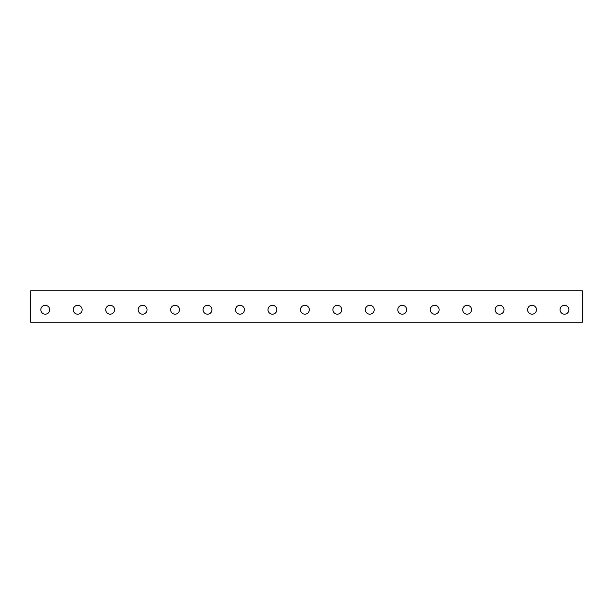 <?xml version="1.0" encoding="UTF-8"?>
<svg xmlns="http://www.w3.org/2000/svg" width="613" height="613" viewBox="0 0 613 613"><rect width="100%" height="100%" fill="white"/><g stroke="black" fill="none" stroke-linecap="round" stroke-linejoin="round"><path stroke-width="0.92" d="M582.35 290.815L30.65 290.815L30.65 322.185L582.35 322.185L582.35 290.815M564.504 314.178A4.437 4.437 0 0 1 560.657 307.527A4.437 4.437 0 0 1 568.343 307.527A4.437 4.437 0 0 1 564.504 314.178M532.046 314.178A4.437 4.437 0 0 1 528.207 307.527A4.437 4.437 0 0 1 535.892 307.527A4.437 4.437 0 0 1 532.046 314.178M499.595 314.178A4.437 4.437 0 0 1 495.756 307.527A4.437 4.437 0 0 1 503.434 307.527A4.437 4.437 0 0 1 499.595 314.178M467.144 314.178A4.437 4.437 0 0 1 463.298 307.527A4.437 4.437 0 0 1 470.983 307.527A4.437 4.437 0 0 1 467.144 314.178M434.686 314.178A4.437 4.437 0 0 1 430.847 307.527A4.437 4.437 0 0 1 438.533 307.527A4.437 4.437 0 0 1 434.686 314.178M402.235 314.178A4.437 4.437 0 0 1 398.396 307.527A4.437 4.437 0 0 1 406.074 307.527A4.437 4.437 0 0 1 402.235 314.178M369.785 314.178A4.437 4.437 0 0 1 365.946 307.527A4.437 4.437 0 0 1 373.624 307.527A4.437 4.437 0 0 1 369.785 314.178M337.334 314.178A4.437 4.437 0 0 1 333.487 307.527A4.437 4.437 0 0 1 341.173 307.527A4.437 4.437 0 0 1 337.334 314.178M304.876 314.178A4.437 4.437 0 0 1 301.037 307.527A4.437 4.437 0 0 1 308.722 307.527A4.437 4.437 0 0 1 304.876 314.178M272.425 314.178A4.437 4.437 0 0 1 268.586 307.527A4.437 4.437 0 0 1 276.264 307.527A4.437 4.437 0 0 1 272.425 314.178M239.974 314.178A4.437 4.437 0 0 1 236.128 307.527A4.437 4.437 0 0 1 243.813 307.527A4.437 4.437 0 0 1 239.974 314.178M207.516 314.178A4.437 4.437 0 0 1 203.677 307.527A4.437 4.437 0 0 1 211.362 307.527A4.437 4.437 0 0 1 207.516 314.178M175.065 314.178A4.437 4.437 0 0 1 171.226 307.527A4.437 4.437 0 0 1 178.904 307.527A4.437 4.437 0 0 1 175.065 314.178M142.614 314.178A4.437 4.437 0 0 1 138.768 307.527A4.437 4.437 0 0 1 146.453 307.527A4.437 4.437 0 0 1 142.614 314.178M110.156 314.178A4.437 4.437 0 0 1 106.317 307.527A4.437 4.437 0 0 1 114.003 307.527A4.437 4.437 0 0 1 110.156 314.178M77.705 314.178A4.437 4.437 0 0 1 73.867 307.527A4.437 4.437 0 0 1 81.544 307.527A4.437 4.437 0 0 1 77.705 314.178M45.255 314.178A4.437 4.437 0 0 1 41.416 307.527A4.437 4.437 0 0 1 49.094 307.527A4.437 4.437 0 0 1 45.255 314.178"/></g></svg>

